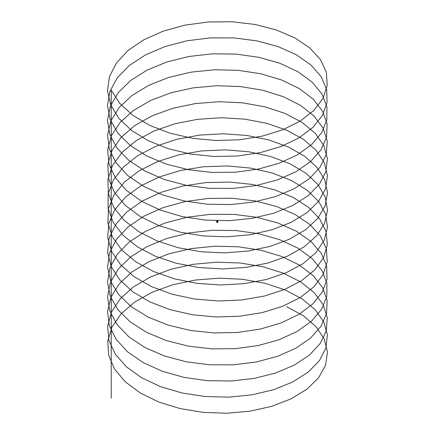 <?xml version="1.0" encoding="UTF-8"?>
<svg xmlns="http://www.w3.org/2000/svg" width="435" height="435" viewBox="0 0 435 435"><rect width="100%" height="100%" fill="white"/><g stroke="black" fill="none" stroke-linecap="round" stroke-linejoin="round"><path stroke-width="0.65" d="M217.756 222.187L217.848 221.796L217.424 222.247L217.424 222.6L217.924 222.312L217.772 222.019M217.424 222.6L217.81 221.785M217.408 221.649L217.353 222.318M217.147 222.437L217.408 221.584M217.364 220.904L216.206 221.562L216.706 221.85L217.788 221.225L217.538 220.86M217.62 220.882L217.31 221.072L217.663 221.007M216.206 221.562L216.706 221.932L217.886 221.121M217.38 222.073L217.408 221.752M217.315 221.089L217.663 221.023M286.736 306.664L303.418 315.815L316.18 326.832L324.309 339.142L327.479 352.154L325.538 365.253L318.583 377.792L306.925 389.162L291.113 398.813L271.886 406.279L250.125 411.173L226.852 413.25L203.14 412.38L180.095 408.596L158.791 402.022L140.217 392.963L125.231 381.799L114.535 369.027L108.619 355.216L107.771 340.98L112.012 326.957L121.164 313.776L134.785 302.015L152.255 292.2L172.749 284.767L195.331 280.026L218.941 278.177L242.485 279.281L264.861 283.256L285.045 289.895L302.08 298.867L315.201 309.725L323.765 321.943L327.403 334.917L325.924 348.033L319.415 360.648L308.165 372.153L292.706 381.979L273.751 389.662L252.18 394.795L229 397.139L205.287 396.541L182.134 393.017L160.635 386.688L141.767 377.841L126.427 366.846L115.319 354.199L108.951 340.453L107.635 326.234L111.42 312.167L120.142 298.883L133.376 286.969L150.526 276.959L170.786 269.292L193.222 264.301L216.777 262.18L240.376 263.017L262.903 266.742L283.326 273.147L300.683 281.923L314.19 292.63L323.183 304.75L327.283 317.686L326.272 330.812L320.214 343.498L309.372 355.123L294.272 365.128L275.594 373.018L254.225 378.401L231.148 381.006L207.435 380.674L184.19 377.411L162.494 371.327L143.349 362.698L127.656 351.877L116.134 339.36L109.326 325.69L107.543 311.487L110.865 297.377L119.152 284.001L132.001 271.94L148.83 261.739L168.84 253.839L191.117 248.597L214.618 246.21L238.255 246.781L260.929 250.245L281.581 256.422L299.258 265.002L313.135 275.551L322.563 287.562L327.12 300.449L326.571 313.586L320.965 326.337L310.541 338.087L295.805 348.261L277.416 356.357L256.253 361.985L233.285 364.845L209.588 364.786L186.251 361.789L164.376 355.95L144.958 347.538L128.923 336.897L116.993 324.515L109.745 310.927L107.494 296.746L110.359 282.598L118.2 269.129L130.658 256.922L147.15 246.536L166.909 238.413L189.024 232.915L212.459 230.262L236.129 230.566L258.934 233.769L279.814 239.718L297.796 248.091L312.047 258.482L321.905 270.385L326.913 283.218L326.832 296.355L321.683 309.171L311.678 321.03L297.306 331.372L279.216 339.675L258.27 345.542L235.422 348.663L211.742 348.875L188.328 346.135L166.279 340.551L146.595 332.356L130.223 321.905L117.89 309.655L110.202 296.153L107.483 282L109.892 267.824L117.287 254.268L129.347 241.925L145.502 231.349L165.006 223.008L186.947 217.261L210.306 214.341L233.997 214.373L256.927 217.321L278.019 223.03L296.306 231.197L310.927 241.425L321.204 253.213L326.669 265.986L327.055 279.123L322.357 291.994L312.776 303.967L298.78 314.467L280.994 322.977L260.266 329.077L237.548 332.454L213.9 332.938L190.416 330.464L168.198 325.13L148.264 317.158L131.549 306.898L118.826 294.789L110.697 281.374L107.516 267.253L109.462 253.056L116.417 239.419L128.075 226.939L143.882 216.184L163.12 207.62L184.875 201.623L208.153 198.442L231.86 198.208L254.905 200.894L276.203 206.364L294.783 214.319L309.763 224.384L320.464 236.047L326.375 248.76L327.234 261.892L322.987 274.811L313.836 286.888L300.215 297.551L282.745 306.256L262.251 312.591L239.669 316.223L216.059 316.974L192.52 314.766L170.139 309.687L149.955 301.944L132.914 291.869L119.804 279.912L111.235 266.59L107.597 252.512L109.076 238.293L115.579 224.574L126.835 211.97L142.294 201.035L161.249 192.259L182.82 186.011L206 182.569L229.713 182.064L252.865 184.489L274.365 189.714L293.233 197.463L308.573 207.354L319.687 218.897L326.043 231.534L327.37 244.655L323.58 257.618L314.864 269.803L301.624 280.613L284.474 289.514L264.214 296.083L241.778 299.971L218.218 300.987L194.624 299.046L172.097 294.223L151.674 286.708L134.312 276.834L120.816 265.018L111.811 251.805L107.717 237.766L108.728 223.536L114.786 209.746L125.628 197.017L140.728 185.903L159.406 176.915L180.775 170.428L203.857 166.725L227.565 165.947L250.81 168.111L272.506 173.086L291.651 180.623L307.344 190.334L318.866 201.753L325.674 214.314L327.463 227.418L324.129 240.424L315.853 252.702L302.999 263.659L286.176 272.756L266.16 279.547L243.883 283.691L220.382 284.974L196.745 283.305L174.071 278.737L153.419 271.451L135.742 261.778L121.865 250.12L112.431 237.004L107.88 223.014L108.424 208.778L114.035 194.923L124.459 182.069L139.195 170.792L157.584 161.592L178.747 154.86L201.715 150.901L225.412 149.852L248.749 151.755L270.624 156.486L290.042 163.799L306.077 173.331L318.007 184.614L325.255 197.099L327.512 210.181L324.64 223.22L316.8 235.591L304.337 246.688L287.85 255.976L268.085 262.996L245.976 267.389L222.541 268.939L198.871 267.536L176.061 263.229L155.186 256.177L137.199 246.705L122.953 235.204L113.089 222.203L108.087 208.267L108.163 194.026L113.323 180.106L123.322 167.143L137.694 155.697L155.784 146.291L176.73 139.32L199.578 135.1L223.258 133.784L246.667 135.421L268.727 139.901L288.4 146.997L304.783 156.344L317.11 167.491L324.804 179.889L327.517 192.939L325.108 206.011L317.713 218.468L305.647 229.707L289.498 239.179L269.994 246.417L248.059 251.066L224.694 252.876L201.003 251.745L178.073 247.694L156.981 240.881L138.694 231.616L124.078 220.279L113.791 207.392L108.337 193.515L107.945 179.274L112.649 165.3L122.224 152.223L136.226 140.619L154.006 131.011L174.734 123.806L197.452 119.326L221.1 117.738L244.579 119.114L266.807 123.339L286.736 130.212L303.451 139.369L316.169 150.374L324.303 162.685L327.479 175.702L325.538 188.795L318.583 201.334L306.925 212.71L291.118 222.361L271.88 229.821L250.125 234.721L226.847 236.792L203.14 235.928L180.095 232.138L158.797 225.569L140.217 216.505L125.236 205.342L114.53 192.569L108.625 178.758L107.766 164.522L112.018 150.505L121.158 137.319L134.785 125.557L152.25 115.748L172.755 108.31L195.331 103.573L218.941 101.719L242.48 102.829L264.866 106.798L285.039 113.443L302.086 122.409L315.196 133.273L323.771 145.486L327.403 158.465L325.929 171.58L319.415 184.195L308.165 195.696L292.706 205.527L273.751 213.204L252.18 218.348L229 220.681L205.287 220.088L182.134 216.559L160.635 210.235L141.767 201.383L126.427 190.389L115.313 177.741L108.957 164L107.63 149.776L111.425 135.709L120.136 122.425L133.382 110.517L150.526 100.507L170.786 92.84L193.222 87.843L216.782 85.728L240.37 86.565L262.909 90.284L283.321 96.695L300.688 105.471L314.184 116.178L323.189 128.292L327.278 141.228L326.272 154.354L320.209 167.045L309.372 178.671L294.267 188.676L275.594 196.566L254.225 201.949L231.148 204.548L207.435 204.227L184.19 200.954L162.489 194.88L143.349 186.24L127.656 175.425L116.134 162.902L109.326 149.238L107.537 135.035L110.871 120.925L119.146 107.543L132.006 95.488L148.824 85.282L168.845 77.386L191.117 72.139L214.624 69.758L238.255 70.323L260.929 73.787L281.581 79.969L299.258 88.544L313.135 99.098L322.574 111.104L327.115 123.991L326.576 137.128L320.959 149.885L310.546 161.63L295.8 171.803L277.421 179.905L256.253 185.533L233.285 188.388L209.588 188.333L186.256 185.326L164.37 179.497L144.964 171.08L128.918 160.444L116.993 148.058L109.74 134.469L107.494 120.288L110.359 106.145L118.2 92.671L130.663 80.47L147.15 70.078L166.915 61.96L189.024 56.458L212.459 53.809L236.129 54.109L258.934 57.317L279.814 63.26L297.801 71.634L312.047 82.03L321.911 93.927L326.908 106.76L326.837 119.902L321.677 132.713L311.683 144.578L297.301 154.914L279.221 163.223L258.265 169.09L235.422 172.206L211.742 172.423L188.333 169.683L166.273 164.098L146.6 155.899L130.217 145.453L117.896 133.202L110.196 119.701L107.489 105.542L109.886 91.372L117.287 77.811L129.353 65.473L145.502 54.892L165.006 46.556L186.941 40.798L210.306 37.889L233.997 37.916L256.927 40.868L278.019 46.572L296.306 54.739L310.927 64.973L321.209 76.756L326.663 89.528L327.06 102.671L322.351 115.536L312.781 127.515L298.774 138.009L280.999 146.524L260.266 152.62L237.548 156.002L213.9 156.48L190.421 154.006L168.193 148.678L148.264 140.706L131.549 130.44L118.831 118.331L110.691 104.922L107.521 90.801L109.457 76.603L116.417 62.961L128.075 50.487L143.882 39.726L163.12 31.168L184.875 25.165L208.153 21.989L231.86 21.75L254.899 24.442L276.209 29.901L294.783 37.867L309.769 47.926L320.464 59.595L326.375 72.302L327.234 85.434L322.982 98.353L313.842 110.436L300.21 121.093L282.75 129.804L262.245 136.133L239.669 139.771L216.059 140.516L192.52 138.314L170.134 133.23L149.961 125.492L132.914 115.422L119.794 103.432L111.229 90.137L111.229 398.134M217.609 221.154L217.424 220.817L217.424 221.127M217.592 221.415L217.592 221.785L217.408 221.524M217.592 221.013L217.592 220.703M217.408 221.013L217.408 220.703"/></g></svg>
